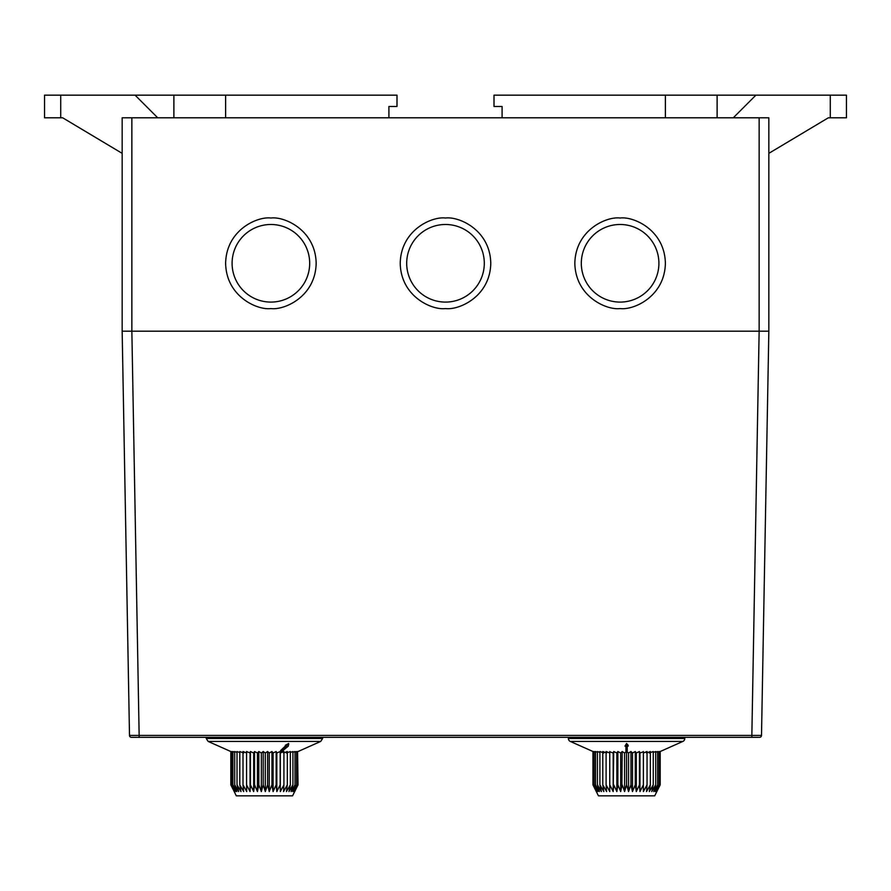 <?xml version="1.0" encoding="UTF-8"?>
<svg xmlns="http://www.w3.org/2000/svg" width="891" height="891" viewBox="0 0 891 891"><rect width="100%" height="100%" fill="white"/><g stroke="black" fill="none" stroke-linecap="round" stroke-linejoin="round"><path stroke-width="1.34" d="M620.103 224.487A38.803 38.803 0 0 1 658.906 263.291A38.803 38.803 0 0 1 620.103 302.094A38.803 38.803 0 0 1 581.311 263.291A38.803 38.803 0 0 1 620.103 224.487A38.803 38.803 0 0 0 581.311 263.291A38.803 38.803 0 0 0 620.103 302.094M270.897 224.487A38.803 38.803 0 0 1 309.689 263.291A38.803 38.803 0 0 1 270.897 302.094A38.803 38.803 0 0 1 232.094 263.291A38.803 38.803 0 0 1 270.897 224.487A38.803 38.803 0 0 0 232.094 263.291A38.803 38.803 0 0 0 270.897 302.094M445.5 224.487A38.803 38.803 0 0 1 484.303 263.291A38.803 38.803 0 0 1 445.5 302.094A38.803 38.803 0 0 1 406.697 263.291A38.803 38.803 0 0 1 445.5 224.487A38.803 38.803 0 0 0 406.697 263.291A38.803 38.803 0 0 0 445.5 302.094M131.857 117.79L122.156 117.79L122.156 331.196L129.496 735.42L761.504 735.42L768.844 331.196L768.844 117.79L131.857 117.79L131.857 331.196L122.156 331.196M388.91 117.79L388.91 106.474L396.996 106.474L396.996 95.159L173.89 95.159L173.89 117.79M157.718 117.79L135.087 95.159L173.89 95.159M135.087 95.159L44.55 95.159L44.55 117.79L62.66 117.79L122.156 153.352M768.844 331.196L131.857 331.196L139.185 737.325L759.566 737.325A1.938 1.938 0 0 0 761.504 735.42M768.844 153.352L828.34 117.79L830.278 117.79L830.278 95.159L755.913 95.159L733.282 117.79M502.09 117.79L502.09 106.474L494.004 106.474L494.004 95.159L755.913 95.159M225.623 117.79L225.623 95.159M717.11 95.159L717.11 117.79M665.377 117.79L665.377 95.159M830.278 95.159L846.45 95.159L846.45 117.79L830.278 117.79M759.143 117.79L759.143 331.196L131.857 331.196M129.496 735.42A1.938 1.938 0 0 0 131.434 737.325L206.222 737.325L206.222 738.472L322.631 738.472L322.631 737.325L568.369 737.325L568.369 738.472L684.778 738.472A3.23 3.23 0 0 1 682.862 741.423L659.919 751.636M684.778 738.472L684.778 737.325L751.815 737.325L759.143 331.196M123.47 403.623L122.958 375.824M288.784 744.33L285.465 746.135L285.287 745.288L288.617 743.484L288.316 746.135L281.946 751.38L280.81 751.38L280.632 750.534L286.145 745.288M237.017 752.394L234.712 751.514L234.712 784.848L238.665 791.576L237.017 784.848L240.96 791.576L239.802 784.848L243.655 791.576L242.998 784.848L246.707 791.576L246.562 784.848L250.059 791.576L250.438 784.848L253.668 791.576L254.548 784.848L257.443 791.576L258.824 784.848L261.353 791.576L263.201 784.848L265.306 791.576L267.601 784.848L269.249 791.576L271.944 784.848L273.103 791.576L276.154 784.848L276.823 791.576L280.175 784.848L280.32 791.576L283.917 784.848L283.538 791.576L287.325 784.848L286.445 791.576L290.343 784.848L288.962 791.576L292.916 784.848L291.067 791.576L295.01 784.848L292.716 791.576L296.569 784.848L293.874 791.576L297.583 784.848L294.531 791.576L298.028 784.848L294.676 791.576M239.802 752.572L237.017 751.514L237.017 784.848M243.655 753.006L239.802 751.514L239.802 784.848M246.707 753.006L242.998 751.514L242.998 784.848M283.917 784.848L283.917 751.514L280.32 753.006L280.175 751.514L276.823 753.006L276.154 751.514L273.103 753.006L271.944 751.514L269.249 753.006L267.601 751.514L265.306 753.006L263.201 751.514L261.353 753.006L258.824 751.514L257.443 753.006L254.548 751.514L253.668 753.006L250.438 751.514L250.059 753.006L246.562 751.514L246.562 784.848M287.325 784.848L287.325 751.514L283.538 753.006M290.343 784.848L290.343 751.514L286.445 753.006M292.916 784.848L292.916 751.514L290.343 752.494M295.01 784.848L295.01 751.514L292.916 752.316M296.569 784.848L296.569 751.514L295.01 752.127M297.583 784.848L297.583 751.514L296.569 751.926M298.028 784.848L297.583 751.703M234.712 752.216L232.907 751.514L232.907 784.848L235.436 791.576L231.649 784.848L234.545 791.576L230.947 784.848L236.293 795.841L292.56 795.841L296.079 788.791M231.649 751.804L230.947 751.514L230.947 784.848M232.907 752.015L231.649 751.514L231.649 784.848M285.465 746.135L286.323 746.135L280.81 751.38M280.32 753.006L280.32 791.576M280.175 751.514L280.175 784.848M276.823 753.006L276.823 791.576M276.154 751.514L276.154 784.848M273.103 753.006L273.103 791.576M271.944 751.514L271.944 784.848M269.249 753.006L269.249 791.576M267.601 751.514L267.601 784.848M265.306 753.006L265.306 791.576M263.201 751.514L263.201 784.848M261.353 753.006L261.353 791.576M258.824 751.514L258.824 784.848M257.443 753.006L257.443 791.576M254.548 751.514L254.548 784.848M253.668 753.006L253.668 791.576M250.438 751.514L250.438 784.848M250.059 753.006L250.059 791.576M232.763 788.791L230.825 784.848L230.825 751.525M232.907 784.848L236.817 791.576L234.712 784.848M593.239 751.636L570.285 741.423A3.23 3.23 0 0 1 568.369 738.472M624.959 746.135L626.573 743.484L628.188 745.288L628.188 746.135L626.573 744.33L624.959 746.135L625.928 746.135L625.928 751.38L627.219 751.38L627.219 746.135L628.188 746.135M627.219 745.288L627.219 746.135M625.928 750.534L625.928 745.288M594.097 751.87L593.239 751.514L593.239 784.848L596.38 791.576L592.949 784.848L598.44 795.841L654.707 795.841L660.198 784.848L656.778 791.576L659.919 784.848L656.255 791.576L659.062 784.848L655.23 791.576L657.647 784.848L653.716 791.576L655.698 784.848L651.733 791.576L653.248 784.848L649.327 791.576L650.352 784.848L646.532 791.576L647.044 784.848L643.391 791.576L643.391 784.848L639.961 791.576L639.448 784.848L636.308 791.576L635.283 784.848L632.476 791.576L630.962 784.848L628.556 791.576L626.573 784.848L624.591 791.576L622.185 784.848L620.671 791.576L617.875 784.848L616.85 791.576L613.71 784.848L613.186 791.576L609.756 784.848L609.756 791.576L606.103 784.848L606.615 791.576L602.795 784.848L603.82 791.576L599.899 784.848L601.414 791.576L597.449 784.848L599.431 791.576L595.511 784.848L597.917 791.576L594.097 784.848L596.892 791.576L593.239 784.848M595.511 752.071L594.097 751.514L594.097 784.848M597.449 752.26L595.511 751.514L595.511 784.848M599.899 752.45L597.449 751.514L597.449 784.848M603.82 753.006L599.899 751.514L599.899 784.848M606.615 753.006L602.795 751.514L602.795 784.848M609.756 753.006L606.103 751.514L606.103 784.848M643.391 751.781L639.961 753.006L639.448 751.514L636.308 753.006L635.283 751.514L632.476 753.006L630.962 751.514L628.556 753.006L626.573 751.514L624.591 753.006L622.185 751.514L620.671 753.006L617.875 751.514L616.85 753.006L613.71 751.514L613.186 753.006L609.756 751.781M647.044 784.848L647.044 751.514L643.391 753.006M650.352 784.848L650.352 751.514L646.532 753.006M653.248 784.848L653.248 751.514L649.327 753.006M655.698 784.848L655.698 751.514L653.248 752.45M657.647 784.848L657.647 751.514L655.698 752.26M659.062 784.848L659.062 751.514L657.647 752.071M659.919 784.848L659.919 751.514L659.062 751.87M660.198 784.848L660.198 751.514M626.573 743.484L626.573 744.33M643.391 751.514L643.391 791.576M639.961 753.006L639.961 791.576M639.448 751.514L639.448 784.848M636.308 753.006L636.308 791.576M635.283 751.514L635.283 784.848M632.476 753.006L632.476 791.576M630.962 751.514L630.962 784.848M628.556 753.006L628.556 791.576M626.573 751.514L626.573 784.848M624.591 753.006L624.591 791.576M622.185 751.514L621.896 786.14M620.671 753.006L620.671 791.576M617.875 751.514L617.875 784.848L616.85 791.576L616.85 753.006M613.71 751.514L613.186 791.576L613.186 753.006M609.756 751.514L609.756 791.576M592.949 751.514L592.949 784.848M620.103 308.564C633.345 310.38 664.753 296.803 665.377 263.291C664.753 229.789 633.345 216.201 620.103 218.028C606.871 216.201 575.452 229.789 574.84 263.291C575.452 296.803 606.871 310.38 620.103 308.564M270.897 308.564C284.129 310.38 315.548 296.803 316.16 263.291C315.548 229.789 284.129 216.201 270.897 218.028C257.655 216.201 226.247 229.789 225.623 263.291C226.247 296.803 257.655 310.38 270.897 308.564M445.5 308.564C458.742 310.38 490.15 296.803 490.774 263.291C490.15 229.789 458.742 216.201 445.5 218.028C432.258 216.201 400.85 229.789 400.226 263.291C400.85 296.803 432.258 310.38 445.5 308.564M60.722 95.159L60.722 117.79M230.947 751.581L208.138 741.423L320.715 741.423L322.631 738.472M570.285 741.423L682.862 741.423M298.028 751.525L320.715 741.423M208.138 741.423L206.222 738.472"/></g></svg>
